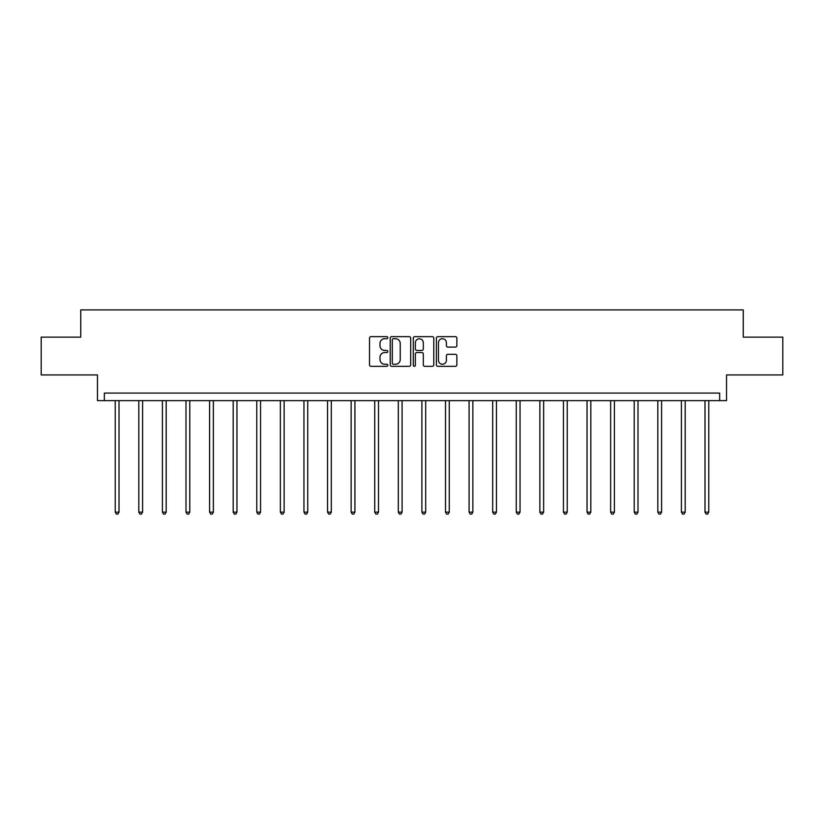 <?xml version="1.0" encoding="UTF-8"?>
<svg xmlns="http://www.w3.org/2000/svg" width="824" height="824" viewBox="0 0 824 824"><rect width="100%" height="100%" fill="white"/><g stroke="black" fill="none" stroke-linecap="round" stroke-linejoin="round"><path stroke-width="1.24" d="M387.805 337.696A1.04 1.04 0 0 0 386.765 336.656L370.996 336.656A1.483 1.483 0 0 0 369.512 338.139L369.512 364.857A1.483 1.483 0 0 0 370.996 366.34L386.765 366.34A1.04 1.04 0 0 0 387.805 365.3A1.04 1.04 0 0 0 386.765 364.26L384.726 364.26A4.748 4.748 0 0 1 379.977 359.511L379.977 357.286A4.748 4.748 0 0 1 384.726 352.538L386.765 352.538A1.04 1.04 0 0 0 387.805 351.498A1.04 1.04 0 0 0 386.765 350.457L384.726 350.457A4.748 4.748 0 0 1 379.977 345.709L379.977 343.484A4.748 4.748 0 0 1 384.726 338.726L386.765 338.726A1.04 1.04 0 0 0 387.805 337.696M41.2 337.129L41.2 374.93L97.459 374.93L97.459 400.639L726.541 400.639L726.541 374.93L782.8 374.93L782.8 337.129L743.258 337.129L743.258 309.906L80.742 309.906L80.742 337.129L41.2 337.129M455.384 347.12A1.483 1.483 0 0 0 456.867 345.637L456.867 338.139A1.483 1.483 0 0 0 455.384 336.656L437.863 336.656A1.483 1.483 0 0 0 436.38 338.139L436.38 364.857A1.483 1.483 0 0 0 437.863 366.34L455.384 366.34A1.483 1.483 0 0 0 456.867 364.857L456.867 355.803A1.483 1.483 0 0 0 455.384 354.32L447.885 354.32A1.483 1.483 0 0 0 446.402 355.803L446.402 360.294A3.976 3.976 0 0 1 442.426 364.26A3.976 3.976 0 0 1 438.461 360.294L438.461 342.702A3.976 3.976 0 0 1 442.426 338.726A3.976 3.976 0 0 1 446.402 342.702L446.402 345.637A1.483 1.483 0 0 0 447.885 347.12L455.384 347.12M719.661 400.639L719.661 393.079L104.339 393.079L104.339 400.639M410.702 338.139A1.483 1.483 0 0 0 409.219 336.656L391.699 336.656A1.483 1.483 0 0 0 390.216 338.139L390.216 364.857A1.483 1.483 0 0 0 391.699 366.34L409.219 366.34A1.483 1.483 0 0 0 410.702 364.857L410.702 338.139M414.781 336.656L432.301 336.656A1.483 1.483 0 0 1 433.784 338.139L433.784 364.857A1.483 1.483 0 0 1 432.301 366.34L424.803 366.34A1.483 1.483 0 0 1 423.32 364.857L423.32 354.021A1.483 1.483 0 0 0 421.837 352.538L416.862 352.538A1.483 1.483 0 0 0 415.378 354.021L415.378 365.3A1.04 1.04 0 0 1 414.338 366.34A1.04 1.04 0 0 1 413.298 365.3L413.298 338.139A1.483 1.483 0 0 1 414.781 336.656M393.336 338.726A1.04 1.04 0 0 0 392.296 339.766L392.296 363.219A1.04 1.04 0 0 0 393.336 364.26L395.489 364.26A4.748 4.748 0 0 0 400.237 359.511L400.237 343.484A4.748 4.748 0 0 0 395.489 338.726L393.336 338.726M423.32 342.774A3.976 3.976 0 0 0 419.344 338.808A3.976 3.976 0 0 0 415.378 342.774L415.378 348.974A1.483 1.483 0 0 0 416.862 350.457L421.837 350.457A1.483 1.483 0 0 0 423.32 348.974L423.32 342.774M115.226 400.639L115.226 512.126L119.006 512.126L119.006 400.639M119.006 512.126L117.873 514.094L116.359 514.094L115.226 512.126M138.813 400.639L138.813 512.126L142.593 512.126L142.593 400.639M142.593 512.126L141.46 514.094L139.946 514.094L138.813 512.126M162.41 400.639L162.41 512.126L166.19 512.126L166.19 400.639M166.19 512.126L165.047 514.094L163.543 514.094L162.41 512.126M185.997 400.639L185.997 512.126L189.778 512.126L189.778 400.639M189.778 512.126L188.645 514.094L187.13 514.094L185.997 512.126M209.584 400.639L209.584 512.126L213.365 512.126L213.365 400.639M213.365 512.126L212.232 514.094L210.717 514.094L209.584 512.126M233.182 400.639L233.182 512.126L236.962 512.126L236.962 400.639M236.962 512.126L235.829 514.094L234.315 514.094L233.182 512.126M256.769 400.639L256.769 512.126L260.549 512.126L260.549 400.639M260.549 512.126L259.416 514.094L257.902 514.094L256.769 512.126M280.356 400.639L280.356 512.126L284.136 512.126L284.136 400.639M284.136 512.126L283.003 514.094L281.499 514.094L280.356 512.126M303.953 400.639L303.953 512.126L307.733 512.126L307.733 400.639M307.733 512.126L306.6 514.094L305.086 514.094L303.953 512.126M327.54 400.639L327.54 512.126L331.32 512.126L331.32 400.639M331.32 512.126L330.187 514.094L328.673 514.094L327.54 512.126M351.137 400.639L351.137 512.126L354.917 512.126L354.917 400.639M354.917 512.126L353.774 514.094L352.27 514.094L351.137 512.126M374.724 400.639L374.724 512.126L378.504 512.126L378.504 400.639M378.504 512.126L377.371 514.094L375.857 514.094L374.724 512.126M398.311 400.639L398.311 512.126L402.091 512.126L402.091 400.639M402.091 512.126L400.958 514.094L399.444 514.094L398.311 512.126M421.909 400.639L421.909 512.126L425.689 512.126L425.689 400.639M425.689 512.126L424.556 514.094L423.042 514.094L421.909 512.126M445.496 400.639L445.496 512.126L449.276 512.126L449.276 400.639M449.276 512.126L448.143 514.094L446.629 514.094L445.496 512.126M469.083 400.639L469.083 512.126L472.863 512.126L472.863 400.639M472.863 512.126L471.73 514.094L470.226 514.094L469.083 512.126M492.68 400.639L492.68 512.126L496.46 512.126L496.46 400.639M496.46 512.126L495.327 514.094L493.813 514.094L492.68 512.126M516.267 400.639L516.267 512.126L520.047 512.126L520.047 400.639M520.047 512.126L518.914 514.094L517.4 514.094L516.267 512.126M539.864 400.639L539.864 512.126L543.644 512.126L543.644 400.639M543.644 512.126L542.501 514.094L540.997 514.094L539.864 512.126M563.451 400.639L563.451 512.126L567.231 512.126L567.231 400.639M567.231 512.126L566.098 514.094L564.584 514.094L563.451 512.126M587.038 400.639L587.038 512.126L590.818 512.126L590.818 400.639M590.818 512.126L589.685 514.094L588.171 514.094L587.038 512.126M610.636 400.639L610.636 512.126L614.416 512.126L614.416 400.639M614.416 512.126L613.283 514.094L611.769 514.094L610.636 512.126M634.222 400.639L634.222 512.126L638.003 512.126L638.003 400.639M638.003 512.126L636.87 514.094L635.356 514.094L634.222 512.126M657.809 400.639L657.809 512.126L661.59 512.126L661.59 400.639M661.59 512.126L660.457 514.094L658.953 514.094L657.809 512.126M681.407 400.639L681.407 512.126L685.187 512.126L685.187 400.639M685.187 512.126L684.054 514.094L682.54 514.094L681.407 512.126M704.994 400.639L704.994 512.126L708.774 512.126L708.774 400.639M708.774 512.126L707.641 514.094L706.127 514.094L704.994 512.126"/></g></svg>
